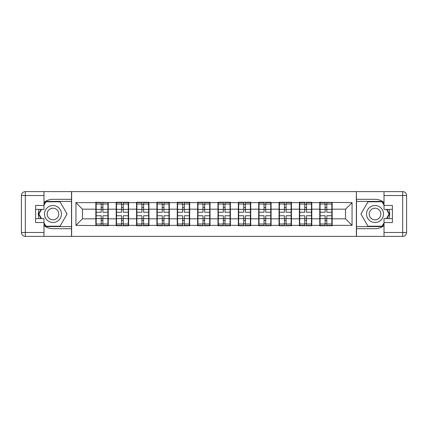 <?xml version="1.0" encoding="UTF-8"?>
<svg xmlns="http://www.w3.org/2000/svg" width="428" height="428" viewBox="0 0 428 428"><rect width="100%" height="100%" fill="white"/><g stroke="black" fill="none" stroke-linecap="round" stroke-linejoin="round"><path stroke-width="0.64" d="M43.977 225.593A14.68 14.68 0 0 0 52.976 228.68L71.508 228.68L71.508 236.379L356.492 236.379L356.492 228.68L375.024 228.68A14.68 14.68 0 0 0 384.023 225.593M332.155 213.021L331.828 213.021M320.085 213.021L319.759 213.021M319.759 214.979L320.085 214.979M331.828 214.979L332.155 214.979M311.798 213.021L311.477 213.021M299.728 213.021L299.402 213.021M299.402 214.979L299.728 214.979M311.477 214.979L311.798 214.979M291.447 213.021L291.12 213.021M279.377 213.021L279.051 213.021M279.051 214.979L279.377 214.979M291.12 214.979L291.447 214.979M271.09 213.021L270.764 213.021M259.02 213.021L258.694 213.021M258.694 214.979L259.02 214.979M270.764 214.979L271.09 214.979M250.733 213.021L250.407 213.021M238.664 213.021L238.337 213.021M238.337 214.979L238.664 214.979M250.407 214.979L250.733 214.979M230.376 213.021L230.05 213.021M218.307 213.021L217.98 213.021M217.98 214.979L218.307 214.979M230.05 214.979L230.376 214.979M210.02 213.021L209.693 213.021M197.95 213.021L197.624 213.021M197.624 214.979L197.95 214.979M209.693 214.979L210.02 214.979M189.663 213.021L189.337 213.021M177.593 213.021L177.267 213.021M177.267 214.979L177.593 214.979M189.337 214.979L189.663 214.979M169.306 213.021L168.98 213.021M157.237 213.021L156.91 213.021M156.91 214.979L157.237 214.979M168.98 214.979L169.306 214.979M148.949 213.021L148.623 213.021M136.88 213.021L136.553 213.021M136.553 214.979L136.88 214.979M148.623 214.979L148.949 214.979M128.598 213.021L128.272 213.021M116.523 213.021L116.202 213.021M116.202 214.979L116.523 214.979M128.272 214.979L128.598 214.979M384.023 202.407A14.68 14.68 0 0 0 375.024 199.32L356.492 199.32L356.364 191.621L356.364 236.379M356.364 191.621L71.508 191.621L71.508 199.32L52.976 199.32A14.68 14.68 0 0 0 43.977 202.407M71.637 236.379L71.637 191.621M345.53 218.826L345.53 209.174L332.155 209.174L332.155 218.826L345.53 218.826L352.057 225.353L352.057 202.647L319.759 202.257L319.759 209.174L311.798 209.174L311.798 218.826L319.759 218.826L319.759 209.174M352.057 225.353L332.155 225.353L332.155 225.743L319.759 225.743L319.759 225.353L311.798 225.353L311.798 225.743L299.402 225.743L299.402 225.353L291.447 225.353L291.447 225.743L279.051 225.743L279.051 225.353L271.09 225.353L271.09 225.743L258.694 225.743L258.694 225.353L250.733 225.353L250.733 225.743L238.337 225.743L238.337 225.353L230.376 225.353L230.376 225.743L217.98 225.743L217.98 225.353L210.02 225.353L210.02 225.743L197.624 225.743L197.624 225.353L189.663 225.353L189.663 225.743L177.267 225.743L177.267 225.353L169.306 225.353L169.306 225.743L156.91 225.743L156.91 225.353L148.949 225.353L148.949 225.743L136.553 225.743L136.553 225.353L128.598 225.353L128.598 225.743L116.202 225.743L116.202 225.353L108.241 225.353L108.241 225.743L75.943 225.353L75.943 202.647L95.845 202.647L95.845 209.174L82.47 209.174L82.47 218.826L95.845 218.826L95.845 209.174M319.759 202.647L311.798 202.647L311.798 202.257L299.402 202.257L299.402 202.647L291.447 202.647L291.447 202.257L279.051 202.257L279.051 202.647L271.09 202.647L271.09 202.257L258.694 202.257L258.694 202.647L250.733 202.647L250.733 202.257L238.337 202.257L238.337 202.647L230.376 202.647L230.376 202.257L217.98 202.257L217.98 202.647L210.02 202.647L210.02 202.257L197.624 202.257L197.624 202.647L189.663 202.647L189.663 202.257L177.267 202.257L177.267 202.647L169.306 202.647L169.306 202.257L156.91 202.257L156.91 202.647L148.949 202.647L148.949 202.257L136.553 202.257L136.553 202.647L128.598 202.647L128.598 202.257L116.202 202.257L116.202 202.647L95.845 202.257L95.845 202.647M319.759 218.826L319.759 225.353M311.798 218.826L311.798 225.353M311.798 202.647L311.798 209.174M291.447 218.826L299.402 218.826L299.402 209.174L291.447 209.174L291.447 225.353M299.402 218.826L299.402 225.353M299.402 202.647L299.402 209.174M291.447 202.647L291.447 209.174M271.09 218.826L279.051 218.826L279.051 209.174L271.09 209.174L271.09 225.353M279.051 218.826L279.051 225.353M279.051 202.647L279.051 209.174M271.09 202.647L271.09 209.174M250.733 218.826L258.694 218.826L258.694 209.174L250.733 209.174L250.733 225.353M258.694 218.826L258.694 225.353M258.694 202.647L258.694 209.174M250.733 202.647L250.733 209.174M230.376 218.826L238.337 218.826L238.337 209.174L230.376 209.174L230.376 225.353M238.337 218.826L238.337 225.353M238.337 202.647L238.337 209.174M230.376 202.647L230.376 209.174M210.02 218.826L217.98 218.826L217.98 209.174L210.02 209.174L210.02 225.353M217.98 218.826L217.98 225.353M217.98 202.647L217.98 209.174M210.02 202.647L210.02 209.174M189.663 218.826L197.624 218.826L197.624 209.174L189.663 209.174L189.663 225.353M197.624 218.826L197.624 225.353M197.624 202.647L197.624 209.174M189.663 202.647L189.663 209.174M169.306 218.826L177.267 218.826L177.267 209.174L169.306 209.174L169.306 225.353M177.267 218.826L177.267 225.353M177.267 202.647L177.267 209.174M169.306 202.647L169.306 209.174M148.949 218.826L156.91 218.826L156.91 209.174L148.949 209.174L148.949 225.353M156.91 218.826L156.91 225.353M156.91 202.647L156.91 209.174M148.949 202.647L148.949 209.174M128.598 218.826L136.553 218.826L136.553 209.174L128.598 209.174L128.598 225.353M136.553 218.826L136.553 225.353M136.553 202.647L136.553 209.174M128.598 202.647L128.598 209.174M108.241 218.826L116.202 218.826L116.202 209.174L108.241 209.174L108.241 225.353M116.202 218.826L116.202 225.353M116.202 202.647L116.202 209.174M108.241 202.647L108.241 209.174M108.241 213.021L107.915 213.021M96.172 213.021L95.845 213.021M95.845 214.979L96.172 214.979M107.915 214.979L108.241 214.979M95.845 218.826L95.845 225.353M82.47 218.826L75.943 225.353M75.943 202.647L82.47 209.174M332.155 218.826L332.155 225.353M332.155 202.647L332.155 209.174M352.057 202.647L345.53 209.174M107.915 215.76L107.915 225.417L102.891 225.417L102.891 215.76L107.915 215.76L107.915 202.583L102.891 202.583L102.891 204.017L107.915 204.017M96.172 209.372L101.195 209.372L101.195 202.583L96.172 202.583L96.172 215.76L101.195 215.76L101.195 225.417L96.172 225.417L96.172 223.983L101.195 223.983M101.195 207.484L102.891 207.484M102.891 204.215L101.195 204.215M101.195 209.388L102.891 209.388M101.195 209.372L101.195 212.24L96.172 212.24M96.172 204.017L101.195 204.017M101.195 218.612L102.891 218.612M101.195 223.785L102.891 223.785M101.195 220.516L102.891 220.516M96.172 215.76L96.172 223.983M102.891 223.983L107.915 223.983M102.891 204.017L102.891 212.24L107.915 212.24M128.272 215.76L128.272 225.417L123.248 225.417L123.248 215.76L128.272 215.76L128.272 202.583L123.248 202.583L123.248 204.017L128.272 204.017M116.523 209.372L121.552 209.372L121.552 202.583L116.523 202.583L116.523 215.76L121.552 215.76L121.552 225.417L116.523 225.417L116.523 223.983L121.552 223.983M121.552 207.484L123.248 207.484M123.248 204.215L121.552 204.215M121.552 209.388L123.248 209.388M121.552 209.372L121.552 212.24L116.523 212.24M116.523 204.017L121.552 204.017M121.552 218.612L123.248 218.612M121.552 223.785L123.248 223.785M121.552 220.516L123.248 220.516M116.523 215.76L116.523 223.983M123.248 223.983L128.272 223.983M123.248 204.017L123.248 212.24L128.272 212.24M148.623 215.76L148.623 225.417L143.599 225.417L143.599 215.76L148.623 215.76L148.623 202.583L143.599 202.583L143.599 204.017L148.623 204.017M136.88 209.372L141.903 209.372L141.903 202.583L136.88 202.583L136.88 215.76L141.903 215.76L141.903 225.417L136.88 225.417L136.88 223.983L141.903 223.983M141.903 207.484L143.599 207.484M143.599 204.215L141.903 204.215M141.903 209.388L143.599 209.388M141.903 209.372L141.903 212.24L136.88 212.24M136.88 204.017L141.903 204.017M141.903 218.612L143.599 218.612M141.903 223.785L143.599 223.785M141.903 220.516L143.599 220.516M136.88 215.76L136.88 223.983M143.599 223.983L148.623 223.983M143.599 204.017L143.599 212.24L148.623 212.24M168.98 215.76L168.98 225.417L163.956 225.417L163.956 215.76L168.98 215.76L168.98 202.583L163.956 202.583L163.956 204.017L168.98 204.017M157.237 209.372L162.26 209.372L162.26 202.583L157.237 202.583L157.237 215.76L162.26 215.76L162.26 225.417L157.237 225.417L157.237 223.983L162.26 223.983M162.26 207.484L163.956 207.484M163.956 204.215L162.26 204.215M162.26 209.388L163.956 209.388M162.26 209.372L162.26 212.24L157.237 212.24M157.237 204.017L162.26 204.017M162.26 218.612L163.956 218.612M162.26 223.785L163.956 223.785M162.26 220.516L163.956 220.516M157.237 215.76L157.237 223.983M163.956 223.983L168.98 223.983M163.956 204.017L163.956 212.24L168.98 212.24M189.337 215.76L189.337 225.417L184.313 225.417L184.313 215.76L189.337 215.76L189.337 202.583L184.313 202.583L184.313 204.017L189.337 204.017M177.593 209.372L182.617 209.372L182.617 202.583L177.593 202.583L177.593 215.76L182.617 215.76L182.617 225.417L177.593 225.417L177.593 223.983L182.617 223.983M182.617 207.484L184.313 207.484M184.313 204.215L182.617 204.215M182.617 209.388L184.313 209.388M182.617 209.372L182.617 212.24L177.593 212.24M177.593 204.017L182.617 204.017M182.617 218.612L184.313 218.612M182.617 223.785L184.313 223.785M182.617 220.516L184.313 220.516M177.593 215.76L177.593 223.983M184.313 223.983L189.337 223.983M184.313 204.017L184.313 212.24L189.337 212.24M209.693 215.76L209.693 225.417L204.67 225.417L204.67 215.76L209.693 215.76L209.693 202.583L204.67 202.583L204.67 204.017L209.693 204.017M197.95 209.372L202.974 209.372L202.974 202.583L197.95 202.583L197.95 215.76L202.974 215.76L202.974 225.417L197.95 225.417L197.95 223.983L202.974 223.983M202.974 207.484L204.67 207.484M204.67 204.215L202.974 204.215M202.974 209.388L204.67 209.388M202.974 209.372L202.974 212.24L197.95 212.24M197.95 204.017L202.974 204.017M202.974 218.612L204.67 218.612M202.974 223.785L204.67 223.785M202.974 220.516L204.67 220.516M197.95 215.76L197.95 223.983M204.67 223.983L209.693 223.983M204.67 204.017L204.67 212.24L209.693 212.24M48.739 221.346A8.48 8.48 0 0 0 60.321 218.243A8.48 8.48 0 0 0 57.218 206.654A8.48 8.48 0 0 0 45.63 209.757A8.48 8.48 0 0 0 48.739 221.346M50.076 219.029A5.805 5.805 0 0 0 58.005 216.905A5.805 5.805 0 0 0 55.881 208.971A5.805 5.805 0 0 0 47.947 211.095A5.805 5.805 0 0 0 50.076 219.029M43.977 205.194L45.935 201.802L60.022 201.802L67.068 214L60.022 226.198L45.935 226.198L43.977 222.806M41.564 218.633L38.889 214L41.564 209.367M370.782 221.346A8.48 8.48 0 0 0 382.37 218.243A8.48 8.48 0 0 0 379.262 206.654A8.48 8.48 0 0 0 367.679 209.757A8.48 8.48 0 0 0 370.782 221.346M372.119 219.029A5.805 5.805 0 0 0 380.053 216.905A5.805 5.805 0 0 0 377.924 208.971A5.805 5.805 0 0 0 369.995 211.095A5.805 5.805 0 0 0 372.119 219.029M384.023 222.806L382.065 226.198L367.978 226.198L360.932 214L367.978 201.802L382.065 201.802L384.023 205.194M386.436 209.367L389.111 214L386.436 218.633M39.05 209.367A14.68 14.68 0 0 0 39.05 218.633M71.508 191.621L43.977 191.621L43.977 209.367L35.626 209.367M71.508 236.379L25.316 236.379A3.916 3.916 0 0 1 21.4 232.463L21.4 195.537A3.916 3.916 0 0 1 25.316 191.621L43.977 191.621M71.508 228.68L71.508 199.32M35.626 218.633L43.977 218.633L43.977 236.379M43.977 205.451L35.626 205.451L35.626 222.549L43.977 222.549M71.508 201.406L45.71 201.406L43.977 204.413M43.977 223.587L45.71 226.594L71.508 226.594M41.115 209.367L38.44 214L41.115 218.633M388.95 218.633A14.68 14.68 0 0 0 388.95 209.367M356.492 236.379L384.023 236.379L384.023 218.633L392.374 218.633M356.492 191.621L402.684 191.621A3.916 3.916 0 0 1 406.6 195.537L406.6 232.463A3.916 3.916 0 0 1 402.684 236.379L384.023 236.379M356.492 199.32L356.492 228.68M392.374 209.367L384.023 209.367L384.023 191.621M384.023 222.549L392.374 222.549L392.374 205.451L384.023 205.451M356.492 226.594L382.29 226.594L384.023 223.587M384.023 204.413L382.29 201.406L356.492 201.406M386.885 218.633L389.56 214L386.885 209.367M230.05 215.76L230.05 225.417L225.026 225.417L225.026 215.76L230.05 215.76L230.05 202.583L225.026 202.583L225.026 204.017L230.05 204.017M218.307 209.372L223.33 209.372L223.33 202.583L218.307 202.583L218.307 215.76L223.33 215.76L223.33 225.417L218.307 225.417L218.307 223.983L223.33 223.983M223.33 207.484L225.026 207.484M225.026 204.215L223.33 204.215M223.33 209.388L225.026 209.388M223.33 209.372L223.33 212.24L218.307 212.24M218.307 204.017L223.33 204.017M223.33 218.612L225.026 218.612M223.33 223.785L225.026 223.785M223.33 220.516L225.026 220.516M218.307 215.76L218.307 223.983M225.026 223.983L230.05 223.983M225.026 204.017L225.026 212.24L230.05 212.24M250.407 215.76L250.407 225.417L245.383 225.417L245.383 215.76L250.407 215.76L250.407 202.583L245.383 202.583L245.383 204.017L250.407 204.017M238.664 209.372L243.687 209.372L243.687 202.583L238.664 202.583L238.664 215.76L243.687 215.76L243.687 225.417L238.664 225.417L238.664 223.983L243.687 223.983M243.687 207.484L245.383 207.484M245.383 204.215L243.687 204.215M243.687 209.388L245.383 209.388M243.687 209.372L243.687 212.24L238.664 212.24M238.664 204.017L243.687 204.017M243.687 218.612L245.383 218.612M243.687 223.785L245.383 223.785M243.687 220.516L245.383 220.516M238.664 215.76L238.664 223.983M245.383 223.983L250.407 223.983M245.383 204.017L245.383 212.24L250.407 212.24M270.764 215.76L270.764 225.417L265.74 225.417L265.74 215.76L270.764 215.76L270.764 202.583L265.74 202.583L265.74 204.017L270.764 204.017M259.02 209.372L264.044 209.372L264.044 202.583L259.02 202.583L259.02 215.76L264.044 215.76L264.044 225.417L259.02 225.417L259.02 223.983L264.044 223.983M264.044 207.484L265.74 207.484M265.74 204.215L264.044 204.215M264.044 209.388L265.74 209.388M264.044 209.372L264.044 212.24L259.02 212.24M259.02 204.017L264.044 204.017M264.044 218.612L265.74 218.612M264.044 223.785L265.74 223.785M264.044 220.516L265.74 220.516M259.02 215.76L259.02 223.983M265.74 223.983L270.764 223.983M265.74 204.017L265.74 212.24L270.764 212.24M291.12 215.76L291.12 225.417L286.097 225.417L286.097 215.76L291.12 215.76L291.12 202.583L286.097 202.583L286.097 204.017L291.12 204.017M279.377 209.372L284.401 209.372L284.401 202.583L279.377 202.583L279.377 215.76L284.401 215.76L284.401 225.417L279.377 225.417L279.377 223.983L284.401 223.983M284.401 207.484L286.097 207.484M286.097 204.215L284.401 204.215M284.401 209.388L286.097 209.388M284.401 209.372L284.401 212.24L279.377 212.24M279.377 204.017L284.401 204.017M284.401 218.612L286.097 218.612M284.401 223.785L286.097 223.785M284.401 220.516L286.097 220.516M279.377 215.76L279.377 223.983M286.097 223.983L291.12 223.983M286.097 204.017L286.097 212.24L291.12 212.24M311.477 215.76L311.477 225.417L306.448 225.417L306.448 215.76L311.477 215.76L311.477 202.583L306.448 202.583L306.448 204.017L311.477 204.017M299.728 209.372L304.752 209.372L304.752 202.583L299.728 202.583L299.728 215.76L304.752 215.76L304.752 225.417L299.728 225.417L299.728 223.983L304.752 223.983M304.752 207.484L306.448 207.484M306.448 204.215L304.752 204.215M304.752 209.388L306.448 209.388M304.752 209.372L304.752 212.24L299.728 212.24M299.728 204.017L304.752 204.017M304.752 218.612L306.448 218.612M304.752 223.785L306.448 223.785M304.752 220.516L306.448 220.516M299.728 215.76L299.728 223.983M306.448 223.983L311.477 223.983M306.448 204.017L306.448 212.24L311.477 212.24M331.828 215.76L331.828 225.417L326.805 225.417L326.805 215.76L331.828 215.76L331.828 202.583L326.805 202.583L326.805 204.017L331.828 204.017M320.085 209.372L325.109 209.372L325.109 202.583L320.085 202.583L320.085 215.76L325.109 215.76L325.109 225.417L320.085 225.417L320.085 223.983L325.109 223.983M325.109 207.484L326.805 207.484M326.805 204.215L325.109 204.215M325.109 209.388L326.805 209.388M325.109 209.372L325.109 212.24L320.085 212.24M320.085 204.017L325.109 204.017M325.109 218.612L326.805 218.612M325.109 223.785L326.805 223.785M325.109 220.516L326.805 220.516M320.085 215.76L320.085 223.983M326.805 223.983L331.828 223.983M326.805 204.017L326.805 212.24L331.828 212.24M96.172 218.628L101.195 218.628M102.891 218.628L107.915 218.628M102.891 209.372L107.915 209.372M116.523 218.628L121.552 218.628M123.248 218.628L128.272 218.628M123.248 209.372L128.272 209.372M136.88 218.628L141.903 218.628M143.599 218.628L148.623 218.628M143.599 209.372L148.623 209.372M157.237 218.628L162.26 218.628M163.956 218.628L168.98 218.628M163.956 209.372L168.98 209.372M177.593 218.628L182.617 218.628M184.313 218.628L189.337 218.628M184.313 209.372L189.337 209.372M197.95 218.628L202.974 218.628M204.67 218.628L209.693 218.628M204.67 209.372L209.693 209.372M43.977 195.537L25.316 195.537L25.316 232.463L43.977 232.463M21.4 195.537L25.316 195.537L25.316 191.621M25.316 236.379L25.316 232.463L21.4 232.463M384.023 232.463L402.684 232.463L402.684 195.537L384.023 195.537M406.6 232.463L402.684 232.463L402.684 236.379M402.684 191.621L402.684 195.537L406.6 195.537M218.307 218.628L223.33 218.628M225.026 218.628L230.05 218.628M225.026 209.372L230.05 209.372M238.664 218.628L243.687 218.628M245.383 218.628L250.407 218.628M245.383 209.372L250.407 209.372M259.02 218.628L264.044 218.628M265.74 218.628L270.764 218.628M265.74 209.372L270.764 209.372M279.377 218.628L284.401 218.628M286.097 218.628L291.12 218.628M286.097 209.372L291.12 209.372M299.728 218.628L304.752 218.628M306.448 218.628L311.477 218.628M306.448 209.372L311.477 209.372M320.085 218.628L325.109 218.628M326.805 218.628L331.828 218.628M326.805 209.372L331.828 209.372"/></g></svg>
